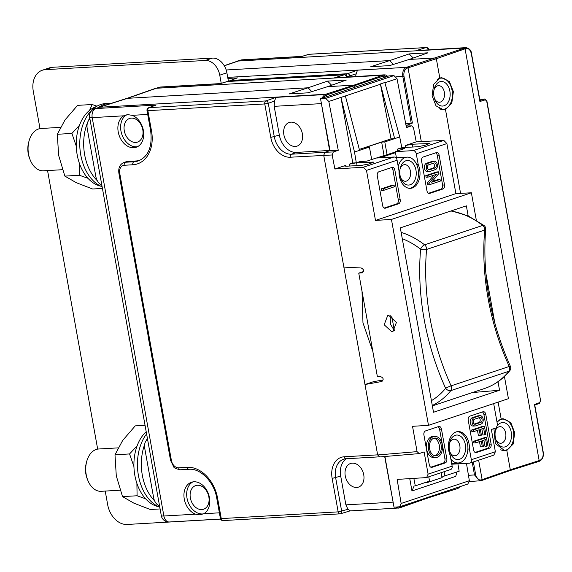 <?xml version="1.0" encoding="UTF-8"?>
<svg xmlns="http://www.w3.org/2000/svg" width="572" height="572" viewBox="0 0 572 572"><rect width="100%" height="100%" fill="white"/><g stroke="black" fill="none" stroke-linecap="round" stroke-linejoin="round"><path stroke-width="0.86" d="M309.559 54.276A2.545 1.702 86.7 0 0 309.28 54.254A2.545 1.702 86.7 0 0 309.009 54.304L425.854 47.59L416.194 50.593L465.944 47.633L407.264 67.053L408.036 67.846L421.314 141.606M308.401 54.49A2.545 1.838 73.3 0 1 308.694 54.361A2.545 2.545 0 0 1 309.28 54.254L426.126 47.54A2.545 1.702 86.7 0 0 425.854 47.59A2.545 1.895 -107.3 0 1 428.156 49.8M479.736 99.278L484.834 98.985L479.951 100.465M543.007 452.123L534.441 404.511L534.491 405.183L534.441 404.511L539.811 402.538L540.569 400.529L486.693 101.122L485.342 99.821L479.922 101.509L471.328 53.747C470.37 49.871 468.568 48.141 465.915 48.57L465.072 48.827L539.167 460.624L538.688 461.482L510.031 470.563M439.811 78.035L441.734 77.663L449.442 81.639L453.374 91.67L451.794 103.067L445.466 109.452L443.579 109.824L436 105.841L432.11 95.81L433.626 84.413L439.811 78.035L436.336 58.73L465.072 48.827L464.3 48.041L237.866 61.054L224.231 65.666M479.922 101.509L479.679 100.55L479.922 101.509M433.998 89.854A8.308 5.556 -93.3 0 1 437.501 85.85A8.308 5.556 -93.3 0 1 438.488 85.664A8.308 5.556 -93.3 0 1 444.444 92.893A8.308 5.556 -93.3 0 1 440.419 102.059A8.308 5.556 -93.3 0 1 439.439 102.252A8.308 5.556 -93.3 0 1 434.498 98.599M444.079 105.777A12.291 8.223 86.7 0 0 449.871 91.134A12.291 8.223 86.7 0 0 439.761 81.796A12.291 8.223 86.7 0 0 434.219 88.867A12.291 8.223 86.7 0 0 434.834 99.557A12.291 8.223 86.7 0 0 444.079 105.777M439.339 108.773A15.68 10.489 86.7 0 0 442.821 109.438A15.68 10.489 86.7 0 0 444.673 109.08A15.68 10.489 86.7 0 0 452.273 91.785A15.68 10.489 86.7 0 0 441.019 78.128A15.68 10.489 86.7 0 0 439.167 78.486A15.68 10.489 86.7 0 0 437.416 79.329M445.466 109.452L460.56 193.357M498.126 402.116L501.172 419.047L503.088 418.675L510.803 422.651L514.728 432.682L513.148 444.079L506.821 450.464L504.94 450.836L495.373 443.615L493.915 428.65M497.004 422.072L501.172 419.047M506.821 450.464L510.296 469.769L482.132 479.636L478.635 460.181M227.72 77.377L406.392 67.36A0.851 0.608 -109.6 0 1 407.171 68.154L436.336 58.73L435.564 57.936L409.223 59.452L389.575 65.623L370.785 66.702L389.675 60.575L393.443 64.407M407.171 68.154C404.576 69.477 403.503 72.165 403.968 76.212L412.398 123.073L406.077 125.604M473.366 461.94L475.668 474.731L474.503 474.946L479.944 480.916L480.78 480.766A0.851 0.615 73.3 0 0 480.88 480.745L481.781 480.48L482.132 479.636L481.259 479.901A0.851 0.615 73.3 0 1 480.888 480.745L469.419 481.517M543.035 452.266C543.5 456.313 542.492 458.994 540.004 460.317L510.296 469.769L509.945 470.613L481.781 480.48M538.938 461.389L539.518 461.182A0.851 0.629 -110.2 0 0 539.653 461.154L538.688 461.482M539.811 402.538A0.851 0.629 69.8 0 1 539.467 403.367L534.763 405.098L539.332 403.403A0.851 0.629 69.8 0 0 539.46 403.374L540.54 400.379M495.359 430.866A8.308 5.556 -93.3 0 1 498.863 426.862A8.308 5.556 -93.3 0 1 499.842 426.676A8.308 5.556 -93.3 0 1 505.805 433.905A8.308 5.556 -93.3 0 1 501.78 443.071A8.308 5.556 -93.3 0 1 500.8 443.257A8.308 5.556 -93.3 0 1 495.86 439.611M496.267 427.863A12.291 8.223 86.7 0 0 495.581 429.879A12.291 8.223 86.7 0 0 496.196 440.569A12.291 8.223 86.7 0 0 505.433 446.789A12.291 8.223 86.7 0 0 511.232 432.146A12.291 8.223 86.7 0 0 501.122 422.808A12.291 8.223 86.7 0 0 497.568 425.554M500.7 449.785A15.68 10.489 86.7 0 0 504.175 450.45A15.68 10.489 86.7 0 0 506.027 450.092A15.68 10.489 86.7 0 0 513.627 432.797A15.68 10.489 86.7 0 0 502.373 419.14A15.68 10.489 86.7 0 0 500.521 419.498A15.68 10.489 86.7 0 0 498.777 420.341M301.952 56.392L308.694 54.361A2.545 1.838 73.3 0 1 309.009 54.304L302.073 56.371M301.766 56.485L241.548 59.946A7.629 5.505 -106.7 0 0 240.605 60.11L236.922 61.218M226.183 69.977L389.675 60.575L409.173 53.904L427.963 52.824L409.223 59.452M409.173 53.904L413.234 58.029M236.536 78.207L230.638 80.438A2.545 1.88 69.8 0 0 230.237 80.523L236.536 78.207M229.722 81.346A2.545 1.702 -93.3 0 1 230.638 80.438L347.54 73.716A2.545 1.702 -93.3 0 0 346.375 75.397M226.798 81.696A2.545 1.838 73.3 0 1 227.091 81.567A2.545 1.838 73.3 0 1 227.406 81.517L344.251 74.796L334.591 77.799L384.341 74.839M227.956 81.481A2.545 1.702 86.7 0 0 227.677 81.467A2.545 1.702 86.7 0 0 227.406 81.517L220.463 83.576M220.342 83.598L227.091 81.567A2.545 2.545 0 0 1 227.677 81.467L344.523 74.746A2.545 1.702 86.7 0 0 344.251 74.796A2.545 1.895 -107.3 0 1 346.553 77.013M350.007 76.812L349.871 76.09A2.545 1.823 -109.6 0 0 347.54 73.716L357.507 70.17L356.134 73.859L347.132 76.662M355.62 76.491L356.134 73.859M357.507 70.17L406.392 67.36C403.482 68.847 402.28 71.872 402.795 76.426L411.232 123.302L412.398 123.073M405.698 123.616L411.232 123.302M359.323 149.414L391.026 138.839L380.409 83.962L384.827 82.49L399.721 136.944L401.787 147.655L417.503 146.754L424.567 145.438L429.5 143.522L412.341 144.208L405.276 145.524L416.23 141.87L413.52 127.849L411.726 125.854M451.787 464.207L469.412 463.191A3.389 2.481 -108.4 0 0 469.891 463.098A3.389 2.481 -108.4 0 0 471.335 459.738L495.366 451.723L491.362 429.493L496.303 427.849L497.497 424.824L493.679 403.596M476.319 220.206L471.378 192.785L391.441 219.433L428.492 425.332L508.429 398.677L504.433 376.476M494.859 323.273L485.821 273.023M416.23 141.87L443.822 140.405L446.896 143.579L455.898 193.608L471.378 192.785M468.175 215.916L466.359 205.848L400.328 227.87L433.512 412.262L499.542 390.247L498.005 381.724M499.542 390.247L472.401 392.542M455.898 193.608L375.482 220.42L391.441 219.433M375.482 220.42L366.48 170.392L363.327 167.246L334.877 168.997L345.831 165.344L346.01 166.237M363.327 167.246L393.979 157.021A3.389 2.481 71.6 0 1 397.09 160.189L399.02 170.935A15.68 10.489 86.7 0 0 410.41 188.352A15.68 10.489 86.7 0 0 418.218 164.536L416.709 164.622A15.68 10.489 86.7 0 0 407.107 157.128A15.68 10.489 86.7 0 0 398.212 166.409M401.787 147.655L397.833 148.97L404.497 148.584L395.309 151.651L413.17 150.622A3.389 2.481 -108.4 0 1 416.28 153.789L418.218 164.536M442.907 188.996A3.389 2.267 -93.3 0 0 444.508 184.956L439.146 155.191A3.389 2.267 -93.3 0 0 436.758 152.538A3.389 2.267 -93.3 0 0 436.357 152.617L423.201 157A3.389 2.267 -93.3 0 0 421.6 161.039L426.955 190.812A3.389 2.267 -93.3 0 0 429.343 193.465A3.389 2.267 -93.3 0 0 429.744 193.386L442.907 188.996L441.019 189.103A3.389 2.267 86.7 0 0 442.621 185.071L437.265 155.298A3.389 2.267 86.7 0 0 435.714 152.831M398.598 203.775A3.389 2.267 -93.3 0 0 400.193 199.735L394.837 169.963A3.389 2.267 -93.3 0 0 392.449 167.31A3.389 2.267 -93.3 0 0 392.049 167.389L378.886 171.779A3.389 2.267 -93.3 0 0 377.291 175.819L382.647 205.584A3.389 2.267 -93.3 0 0 385.035 208.237A3.389 2.267 -93.3 0 0 385.435 208.158L398.598 203.775L396.711 203.882A3.389 2.267 86.7 0 0 398.305 199.843L392.95 170.077A3.389 2.267 86.7 0 0 391.398 167.603M396.403 157.743L395.488 152.645L379.93 157.829M395.309 151.651L395.488 152.645M409.659 188.352A15.68 10.489 86.7 0 0 416.709 164.622M410.16 184.777A12.291 8.223 86.7 0 0 415.958 170.134A12.291 8.223 86.7 0 0 405.848 160.796A12.291 8.223 86.7 0 0 400.307 167.861A12.291 8.223 86.7 0 0 400.922 178.557A12.291 8.223 86.7 0 0 410.16 184.777M393.979 157.021L376.119 158.051L366.924 161.118L360.26 161.497L356.313 162.813L373.752 162.105L368.818 164.021L361.754 165.337L346.31 166.223L344.601 166.03L345.831 165.344M220.156 83.698L159.945 87.159L156.263 88.267L382.689 75.247L383.469 76.04L326.433 95.052L326.734 96.711L320.527 98.699L325.675 98.384L328.814 101.473L338.267 150.3L333.333 151.945L332.168 154.976L334.877 168.997M382.968 380.015L373.595 381.646L364.979 384.52L377.656 454.969L417.081 451.637L412.526 426.319L428.492 425.332M364.979 384.52L381.86 381.488M382.046 381.41L381.66 381.538C383.955 379.579 383.597 377.942 380.609 376.619L377.406 376.812L358.751 273.123L362.312 272.851M362.641 272.694L361.947 272.923C364.407 271.264 364.164 269.612 361.225 267.982L343.851 267.103L323.731 155.305L324.932 152.274L330.037 150.622L338.267 150.3M391.763 331.739L392.957 331.51L396.417 322.429L388.831 315.451L387.637 315.68L384.177 324.767L391.763 331.739M339.525 243.057L369.283 408.437M379.558 456.949L418.747 453.639M379.744 456.899L377.656 454.969M362.026 291.327L362.97 322.851L372.837 351.422M358.751 273.123L363.384 271.578M220.406 83.584L160.761 87.008A7.629 5.105 86.7 0 0 159.945 87.159A7.629 5.505 -106.7 0 0 159.002 87.323L128.099 98.134L94.509 108.823A7.629 5.649 69.8 0 1 95.717 108.573A7.629 5.105 86.7 0 0 92.206 117.632A7.629 1.008 169.8 0 1 89.632 117.339A7.629 7.629 0 0 1 94.509 108.823M332.168 154.976L290.283 157.221A21.25 15.544 71.6 0 1 270.785 137.402L264.764 103.947L147.862 110.668A2.545 1.702 -93.3 0 1 149.035 107.643A2.545 1.88 69.8 0 0 148.634 107.729L155.934 105.112L95.717 108.573L99.228 107.286L325.661 94.266L324.789 94.573L321.543 98.363M148.27 335.878L149.878 346.132L148.034 335.893M151.601 354.397L153.446 364.643L151.365 354.411M154.933 372.923L156.778 383.161L154.697 372.937M148.634 107.729A2.545 2.545 0 0 0 147.011 110.568L147.862 110.668L151.537 131.06A33.119 24.224 71.6 0 1 132.775 164.779L124.217 165.272A7.908 5.784 -108.4 0 0 119.741 173.323L171.393 460.417A7.908 5.784 -108.4 0 0 178.65 467.796L187.208 467.303A33.119 24.224 71.6 0 1 217.596 498.198L221.264 518.589A2.545 1.702 86.7 0 0 223.051 520.584L339.954 513.856A2.545 1.702 86.7 0 0 340.226 513.813A2.545 1.838 73.3 0 0 340.54 513.756L350.035 510.896M217.596 498.198L216.738 498.098L220.406 518.489L221.264 518.589L338.166 511.868A2.545 1.702 86.7 0 0 339.954 513.856A2.545 2.545 0 0 0 340.54 513.756A2.545 1.838 73.3 0 0 341.67 511.225L335.65 477.763A18.712 13.685 71.6 0 1 343.858 459.144A18.712 13.685 71.6 0 1 345.753 458.758M467.839 484.041L469.355 480.716L401.144 503.46L399.664 506.778L394.022 507.185L384.906 456.499M401.144 503.46L397.147 479.4L426.147 477.613L426.633 477.527L428.106 474.152L424.109 451.923L419.176 453.567L417.081 451.637M471.335 459.738L469.397 448.991A15.68 10.489 86.7 0 0 458.008 431.574A15.68 10.489 86.7 0 0 450.207 455.391L452.137 466.137A3.389 2.481 71.6 0 1 450.693 469.498L426.748 477.484M489.532 448.148A3.389 2.267 -93.3 0 0 491.133 444.108L485.778 414.342A3.389 2.267 -93.3 0 0 483.39 411.683A3.389 2.267 -93.3 0 0 482.99 411.761L469.827 416.151A3.389 2.267 -93.3 0 0 468.225 420.191L473.587 449.957A3.389 2.267 -93.3 0 0 475.976 452.609A3.389 2.267 -93.3 0 0 476.376 452.538L489.532 448.148L487.651 448.255A3.389 2.267 86.7 0 0 489.246 444.215L483.891 414.45A3.389 2.267 86.7 0 0 482.339 411.983M441.462 429.114A3.389 2.267 -93.3 0 0 439.074 426.462A3.389 2.267 -93.3 0 0 438.674 426.54L425.518 430.923A3.389 2.267 -93.3 0 0 423.916 434.963L429.272 464.736A3.389 2.267 -93.3 0 0 431.66 467.388A3.389 2.267 -93.3 0 0 432.06 467.31L445.223 462.92A3.389 2.267 -93.3 0 0 446.825 458.88L441.462 429.114L439.582 429.222A3.389 2.267 86.7 0 0 438.03 426.755M325.675 98.384L393.965 75.611L397.025 78.729L406.456 127.563L411.397 125.919L406.17 126.076M396.997 151.087L397.833 148.97M399.721 136.944L394.659 138.631L380.473 84.248L340.948 97.426L352.824 163.013L349.535 164.114L356.335 162.813L352.824 163.013M387.001 154.211L384.792 141.927L394.659 138.631L391.026 138.839M356.313 162.813L354.504 152.023L369.433 147.047L371.678 159.531M354.504 152.023L340.948 97.426L328.814 101.473M327.363 151.501L330.03 150.55L320.527 98.699M326.734 96.711L354.962 87.216L354.733 85.936L353.961 85.149L325.661 94.266L326.433 95.052L325.568 95.36A0.851 0.608 -109.6 0 0 324.789 94.573L275.897 97.383L274.531 101.072L274.181 106.335L279.35 135.092A18.576 13.585 -108.4 0 0 296.396 152.417L330.237 150.422M290.948 122.143A12.462 9.116 71.6 0 1 302.381 133.769A12.462 9.116 71.6 0 1 295.324 146.453A12.462 9.116 71.6 0 1 283.891 134.835A12.462 9.116 71.6 0 1 290.948 122.143M324.91 152.281L291.455 154.204A18.712 13.685 71.6 0 1 274.288 136.751L268.268 103.296A2.545 1.823 -109.6 0 0 265.937 100.922L149.035 107.643L155.934 105.112M274.531 101.072L268.268 103.296L264.764 103.947A2.545 1.702 -93.3 0 1 265.937 100.922L275.897 97.383M321.021 101.451L329.629 150.507M383.769 77.692L387.358 76.476L383.469 76.04L383.769 77.692L354.962 87.216M393.965 75.611L388.967 75.876L387.358 76.476M126.963 98.355L308.072 87.788L327.57 81.11L346.36 80.03L327.62 86.658L353.961 85.149L383.533 74.982L334.591 77.799M327.62 86.658L307.972 92.828L289.182 93.915L308.072 87.788L311.84 91.613M327.57 81.11L331.631 85.242M155.305 88.431L127.02 98.341M159.002 87.323L159.002 87.323A7.629 7.629 0 0 1 160.761 87.008M387.73 76.29L385.514 74.953L383.533 74.982A0.851 0.629 -107.3 0 1 384.312 75.776M359.559 150.336L345.374 95.953M369.433 147.047L366.287 147.226L381.646 142.106L384.792 141.927M383.984 155.126L381.646 142.106M395.374 152.002L372.579 159.23M400.085 168.847A8.308 5.556 -93.3 0 1 403.589 164.85A8.308 5.556 -93.3 0 1 404.568 164.665A8.308 5.556 -93.3 0 1 410.532 171.893A8.308 5.556 -93.3 0 1 406.506 181.059A8.308 5.556 -93.3 0 1 405.527 181.245A8.308 5.556 -93.3 0 1 400.586 177.599M377.634 454.854L344.18 456.778A21.25 15.544 71.6 0 0 332.146 478.414L338.166 511.868L347.983 509.323L350.286 510.789M346.41 458.737A18.576 13.585 -108.4 0 0 340.712 476.104L345.881 504.861L347.983 509.323M352.309 463.156A12.462 9.116 71.6 0 1 363.742 474.781A12.462 9.116 71.6 0 1 356.678 487.466A12.462 9.116 71.6 0 1 345.245 475.84A12.462 9.116 71.6 0 1 352.309 463.156M384.684 456.52L393.486 504.204M395.502 507.092L398.341 508.122L399.277 507.957A0.851 0.615 73.3 0 1 399.177 507.972L349.978 510.903M457.5 487.487L435.549 494.809M469.355 480.716L466.459 463.363M495.366 451.723L493.858 455.105M456.999 471.957L455.727 476.376L411.969 490.962L409.759 478.628M457.915 463.849L459.159 471.235L444.423 476.018A5.084 3.718 71.6 0 0 443.708 476.154A5.084 3.718 71.6 0 0 442.013 477.627L426.662 482.747A5.084 3.718 71.6 0 1 427.391 481.824M411.969 490.962L414.092 486.021L415.286 485.864L413.842 478.371M428.771 476.812L429.543 481.109L415.286 485.864M442.013 477.627L441.126 472.687M444.894 475.99L444.122 471.693M469.397 448.991L467.889 449.077A15.68 10.489 86.7 0 0 457.257 431.653M449.478 443.379A8.308 5.556 -93.3 0 1 452.988 439.382A8.308 5.556 -93.3 0 1 453.968 439.189A8.308 5.556 -93.3 0 1 459.924 446.425A8.308 5.556 -93.3 0 1 455.898 455.584A8.308 5.556 -93.3 0 1 454.919 455.777A8.308 5.556 -93.3 0 1 449.978 452.13M459.559 459.302A12.291 8.223 86.7 0 0 465.351 444.666A12.291 8.223 86.7 0 0 455.24 435.321A12.291 8.223 86.7 0 0 449.706 442.392A12.291 8.223 86.7 0 0 450.314 453.081A12.291 8.223 86.7 0 0 459.559 459.302M450.879 459.13A15.68 10.489 86.7 0 0 458.301 462.97A15.68 10.489 86.7 0 0 467.889 449.077M459.566 486.801L457.564 487.83L457.2 488.674L428.335 497.819L400.178 507.686L400.464 506.506M428.693 496.982L428.328 497.826M89.954 119.105A10.51 7.686 -108.4 0 0 87.216 128.586L95.81 176.383A10.51 7.686 -108.4 0 0 101.873 185.357M111.383 103.296A42.385 28.357 86.7 0 0 109.645 103.317A42.385 28.357 86.7 0 0 104.64 104.283A42.385 28.357 86.7 0 0 98.842 107.271M89.74 117.918A42.385 28.357 86.7 0 0 97.397 180.802M109.645 103.317L105.748 103.539A42.385 28.357 86.7 0 0 100.743 104.504A42.385 28.357 86.7 0 0 79.78 144.909A42.385 28.357 86.7 0 0 102.123 186.751M89.568 110.353L92.156 104.519L96.983 106.185M76.269 146.117L71.9 133.44L57.322 134.277L64.986 119.956L77.578 105.355L92.156 104.519M71.9 133.44L79.479 125.282M87.945 178.292L79.422 175.261L64.843 176.097L58.623 155.327L57.322 134.277M79.422 175.261L79.229 162.87M102.431 188.438L92.628 188.996L76.276 182.69L64.843 176.097M60.46 127.37L41.048 128.485A21.193 14.178 -93.3 0 0 38.546 128.972A21.193 14.178 86.7 0 0 28.993 141.155A21.193 14.178 86.7 0 0 30.051 159.588A21.193 14.178 86.7 0 0 43.479 170.799L62.441 169.705M28.993 141.155L28.6 142.657A17.803 11.912 86.7 0 0 29.494 158.144L30.051 159.588M79.808 141.663A40.519 27.106 86.7 0 0 80.473 153.267M96.289 106.599A40.519 27.106 86.7 0 0 76.341 147.683A40.519 27.106 86.7 0 0 100.865 186.207M147.569 439.317A9.66 7.064 -108.4 0 0 144.73 448.262L153.632 497.712A9.66 7.064 -108.4 0 0 159.595 506.156M147.412 438.424A42.385 28.357 86.7 0 0 146.418 440.347M144.637 444.573A42.385 28.357 86.7 0 0 154.626 500.872M146.596 433.898A42.385 28.357 86.7 0 0 138.424 475.496A42.385 28.357 86.7 0 0 159.795 507.257M133.934 466.623L129.565 453.946L114.986 454.783L122.658 440.461L135.249 425.861L145.045 425.296M129.565 453.946L137.151 445.788M145.617 498.798L137.087 495.767L122.515 496.603L116.288 475.832L114.986 454.783M137.087 495.767L136.894 483.376M160.096 508.944L150.293 509.502L133.941 503.196L122.515 496.603M87.723 480.094L87.159 478.65A17.803 11.912 86.7 0 1 85.9 474.131A17.803 11.912 -93.3 0 1 86.265 463.163L86.658 461.661A21.193 14.178 -93.3 0 0 86.222 474.717A21.193 14.178 86.7 0 0 87.723 480.094A21.193 14.178 86.7 0 0 101.144 491.305L120.106 490.211M86.658 461.661A21.193 14.178 -93.3 0 1 98.713 448.991L118.125 447.876M137.473 462.169A40.519 27.106 86.7 0 0 138.138 473.766M146.203 431.738A40.519 27.106 86.7 0 0 134.699 474.495A40.519 27.106 86.7 0 0 158.53 506.713M203.804 513.713L199.871 514.857L195.531 514.185A16.953 12.398 71.6 0 1 184.098 497.897A16.953 12.398 71.6 0 1 191.498 482.253A16.953 12.398 71.6 0 1 193.879 481.796A16.953 12.398 71.6 0 1 208.766 494.859A16.953 12.398 71.6 0 1 203.804 513.713L219.383 512.819M89.632 117.339L161.318 515.715A7.629 1.008 -10.2 0 0 163.885 516.008A7.629 5.105 86.7 0 0 169.262 521.979L220.563 519.026M132.125 115.337A16.953 12.398 71.6 0 1 143.558 131.624A16.953 12.398 71.6 0 1 136.165 147.276A16.953 12.398 71.6 0 1 133.776 147.726A16.953 12.398 71.6 0 1 118.89 134.663A16.953 12.398 71.6 0 1 123.852 115.809L127.863 114.643L132.125 115.337L147.705 114.436M151.537 131.06L150.679 130.959C152.474 146.496 148.463 156.449 138.646 160.796A30.573 22.358 71.6 0 1 133.941 161.762L125.39 162.248A10.453 7.643 -108.4 0 0 123.781 162.577L125.983 161.783A10.51 7.686 71.6 0 1 127.599 161.447L136.157 160.961A30.516 22.315 -108.4 0 0 139.711 160.367M137.494 146.704A16.953 12.398 71.6 0 1 136.515 146.811A16.953 12.398 -108.4 0 1 121.571 133.548A16.953 12.398 -108.4 0 1 126.862 114.75M131.353 118.118A12.462 9.116 71.6 0 1 142.785 129.744A12.462 9.116 71.6 0 1 135.728 142.428A12.462 9.116 71.6 0 1 124.296 130.809A12.462 9.116 71.6 0 1 131.353 118.118M203.553 513.849A16.953 12.398 71.6 0 1 202.574 513.956A16.953 12.398 -108.4 0 1 187.637 500.707A16.953 12.398 -108.4 0 1 192.9 481.903M197.412 485.263A12.462 9.116 71.6 0 1 208.844 496.889A12.462 9.116 71.6 0 1 201.787 509.573A12.462 9.116 71.6 0 1 190.354 497.947A12.462 9.116 71.6 0 1 197.412 485.263M475.132 452.431L487.651 448.255M480.144 415.672L478.256 415.787A4.24 2.839 86.7 0 0 477.756 415.88L472.272 417.71A4.24 2.839 86.7 0 0 470.22 422.386A4.24 2.839 86.7 0 0 473.258 426.076L475.146 425.968A4.24 2.839 86.7 0 0 475.647 425.868L481.131 424.038A4.24 2.839 86.7 0 0 483.183 419.369A4.24 2.839 86.7 0 0 480.144 415.672A4.24 2.839 86.7 0 0 479.643 415.772L474.159 417.603A4.24 2.839 86.7 0 0 472.1 422.279A4.24 2.839 86.7 0 0 475.146 425.968M484.434 426.269L482.546 426.376L471.578 430.037L471.879 431.688L473.766 431.581L479.25 429.751L480.294 435.542L481.388 435.17L480.344 429.386L483.64 428.285L484.827 434.906L485.921 434.541L484.434 426.269L473.466 429.929L473.766 431.581M477.448 430.351L478.406 435.649L480.294 435.542M481.838 428.886L482.94 435.013L484.827 434.906M486.457 437.516L484.57 437.623L473.602 441.284L473.902 442.935L475.79 442.828L481.274 440.998L482.318 446.782L483.411 446.417L482.368 440.633L485.664 439.532L486.851 446.153L487.945 445.781L486.457 437.516L475.489 441.169L475.79 442.828M479.472 441.598L480.43 446.896L482.318 446.782M483.862 440.133L484.963 446.26L486.851 446.153M480.83 422.386L475.346 424.217A2.545 1.702 -93.3 0 1 475.046 424.274A2.545 1.702 -93.3 0 1 473.223 422.057A2.545 1.702 -93.3 0 1 474.453 419.255L479.937 417.424A2.545 1.702 -93.3 0 1 480.237 417.367A2.545 1.702 -93.3 0 1 482.06 419.583A2.545 1.702 -93.3 0 1 480.83 422.386L478.943 422.493L474.274 424.052M478.943 422.493A2.545 1.702 86.7 0 0 480.201 420.277A2.545 1.702 86.7 0 0 479.121 417.696M471.578 430.037L473.466 429.929M473.602 441.284L475.489 441.169M430.823 467.202L443.336 463.027A3.389 2.267 86.7 0 0 444.937 458.994L439.582 429.222M434.763 436.343L432.875 436.457A10.596 7.086 86.7 0 0 431.624 436.693A10.596 7.086 86.7 0 0 426.49 448.384A10.596 7.086 86.7 0 0 434.091 457.607L435.978 457.5A10.596 7.086 86.7 0 0 437.23 457.257A10.596 7.086 86.7 0 0 442.363 445.574A10.596 7.086 86.7 0 0 434.763 436.343A10.596 7.086 86.7 0 0 433.512 436.586A10.596 7.086 86.7 0 0 428.378 448.276A10.596 7.086 86.7 0 0 435.978 457.5M436.929 455.605A8.902 5.956 -93.3 0 1 435.878 455.812A8.902 5.956 -93.3 0 1 429.493 448.062A8.902 5.956 -93.3 0 1 433.805 438.245A8.902 5.956 -93.3 0 1 434.856 438.038A8.902 5.956 -93.3 0 1 441.248 445.788A8.902 5.956 -93.3 0 1 436.929 455.605M434.927 455.748A8.902 5.956 86.7 0 0 435.042 455.712A8.902 5.956 86.7 0 0 439.425 446.603A8.902 5.956 86.7 0 0 433.919 438.202M428.507 193.279L441.019 189.103M434.362 161.24L432.475 161.347A4.24 2.839 86.7 0 0 431.974 161.447L426.49 163.27A4.24 2.839 86.7 0 0 424.438 167.946A4.24 2.839 86.7 0 0 427.477 171.636L429.365 171.529A4.24 2.839 86.7 0 0 429.865 171.436L435.349 169.605A4.24 2.839 86.7 0 0 437.401 164.929A4.24 2.839 86.7 0 0 434.362 161.24A4.24 2.839 86.7 0 0 433.862 161.34L428.378 163.163A4.24 2.839 86.7 0 0 426.326 167.839A4.24 2.839 86.7 0 0 429.365 171.529M438.652 171.836L436.772 171.943L425.804 175.597L426.097 177.256L427.985 177.141L436.379 174.346L429.057 183.097L429.357 184.749L440.326 181.095L440.025 179.444L431.631 182.239L438.953 173.488L438.652 171.836L427.684 175.49L427.985 177.141M433.883 175.175L427.17 183.204L427.47 184.863L429.357 184.749M440.025 179.444L438.138 179.551L432.239 181.517M435.049 167.953L429.565 169.777A2.545 1.702 -93.3 0 1 429.265 169.841A2.545 1.702 -93.3 0 1 427.441 167.625A2.545 1.702 -93.3 0 1 428.671 164.822L434.155 162.991A2.545 1.702 -93.3 0 1 434.455 162.934A2.545 1.702 -93.3 0 1 436.286 165.144A2.545 1.702 -93.3 0 1 435.049 167.953L433.161 168.061L428.492 169.619M433.161 168.061A2.545 1.702 86.7 0 0 434.42 165.837A2.545 1.702 86.7 0 0 433.34 163.263M425.804 175.597L427.684 175.49M427.17 183.204L429.057 183.097M384.198 208.051L396.711 203.882M394.079 185.121L392.192 185.228L381.224 188.882L381.517 190.54L383.404 190.433L394.373 186.772L394.079 185.121L383.111 188.774L383.404 190.433M381.224 188.882L383.111 188.774M390.183 315.551L390.404 324.095L394.373 330.652L391.756 316.116M431.417 400.65A88.324 64.593 -108.4 0 0 445.631 388.309A4.24 2.624 39.1 0 0 450.829 390.626L508.958 371.242A92.564 67.696 71.6 0 1 484.598 388.481L432.368 405.891M402.28 238.703A88.324 64.593 -108.4 0 1 420.599 249.17A4.24 1.959 -52.4 0 1 424.596 244.816A4.24 3.103 71.6 0 1 426.555 249.449A4.24 1.466 4.8 0 1 420.599 249.17A216.152 158.079 71.6 0 0 445.631 388.309A4.24 0.408 -24.4 0 1 451.093 385.857A4.24 3.103 71.6 0 1 450.829 390.626A92.564 67.696 -108.4 0 1 432.296 405.498M401.136 232.361A92.564 67.696 -108.4 0 1 424.596 244.816L482.725 225.432A4.24 3.103 71.6 0 1 484.684 230.073L426.555 249.449A211.912 154.983 71.6 0 0 451.093 385.857L509.23 366.48A4.24 3.103 71.6 0 1 508.958 371.242A4.24 2.624 -140.9 0 0 509.795 370.685C502.831 379.215 494.43 385.149 484.598 388.481M510.367 366.266C490.361 321.221 482.139 275.547 485.692 229.236A4.24 1.466 -175.2 0 1 484.684 230.073A211.912 154.983 -108.4 0 0 509.23 366.48A4.24 0.408 155.6 0 1 510.367 366.266A4.24 4.24 0 0 1 509.795 370.685M228.45 81.424L226.891 72.801A15.766 11.533 71.6 0 0 212.427 58.094L52.417 67.289A21.193 15.501 71.6 0 0 49.435 67.861L42.307 70.234A21.193 15.501 -108.4 0 0 33.283 91.248L40.004 128.6M105.219 491.069L107.672 504.69A21.193 15.501 -108.4 0 0 127.12 524.46L220.592 519.09M47.555 170.563L97.669 449.106M221.235 83.333L219.762 75.175A15.766 11.533 -108.4 0 0 205.298 60.468L45.288 69.67A21.193 15.501 -108.4 0 0 42.307 70.234M426.126 47.54A2.545 2.545 0 0 1 428.778 49.628L428.635 49.778M479.744 99.314L484.563 99.035A0.851 0.629 -107.3 0 1 485.342 99.821M465.915 48.57A0.851 0.629 -107.3 0 0 465.136 47.776L416.194 50.593M302.009 56.371L242.364 59.803A7.629 5.105 86.7 0 0 241.548 59.946L224.317 65.801M471.328 53.747L471.528 53.639C471.285 50.379 469.419 48.377 465.93 47.633M475.668 474.731C476.64 478.614 478.499 480.337 481.259 479.901M472.229 462.319L474.503 474.946L468.454 475.296M480.981 480.702L481.653 480.501M509.816 470.634L481.889 480.416M534.734 404.94L543.228 452.159C543.808 456.435 542.613 459.438 539.653 461.154A0.851 0.629 -110.2 0 0 540.004 460.317M540.569 400.529L486.894 101.008L484.827 98.985M227.913 78.457L237.537 77.899M396.167 76.805L403.968 76.212M406.806 125.053L405.984 125.104M416.28 153.789L446.896 143.579M366.48 170.392L397.09 160.189M413.17 150.622L443.822 140.405M333.333 151.945L324.932 152.274M132.775 164.779A2.545 1.702 -93.3 0 1 133.941 161.762L136.157 160.961M124.217 165.272A2.545 1.702 -93.3 0 1 125.39 162.248L127.599 161.447M119.741 173.323L118.883 173.223L148.141 335.857M171.393 460.417L170.542 460.324L173.659 466.731C173.781 467.846 176.04 468.861 180.445 469.784L188.996 469.297C200.186 468.046 214.171 481.717 216.738 498.098M178.65 467.796A2.545 1.702 86.7 0 0 180.445 469.784M187.208 467.303A2.545 1.702 86.7 0 0 188.996 469.297M332.146 478.414L340.712 476.104M344.18 456.778A2.545 1.702 86.7 0 0 345.974 458.765L378.893 456.871M428.106 474.152L452.137 466.137M460.303 486.558L458.058 488.359A0.851 0.629 -110.2 0 1 457.915 488.388L457.335 488.602M344.523 74.746A2.545 2.545 0 0 1 347.175 76.834L347.025 76.984M405.276 145.524L405.627 147.433M384.899 82.768L397.025 78.729M412.341 144.208L412.848 147.018M427.784 143.322L427.935 144.316M349.878 166.023L349.535 164.114M357.107 165.608L356.599 162.798M372.036 161.912L372.193 162.898M290.283 157.221A2.545 1.702 -93.3 0 1 291.455 154.204L296.396 152.417M321.407 103.618L274.181 106.335M270.785 137.402L279.35 135.092M325.568 95.36L322.994 97.934M399.378 507.915L400.05 507.714M393.114 502.137L345.881 504.861M397.433 506.978L399.656 507.114A0.851 0.615 73.3 0 1 399.285 507.95M457.221 488.667L458.05 488.359A0.851 0.629 -110.2 0 0 458.394 487.523M457.085 488.695L428.428 497.776M422 499.327L399.656 507.114M428.213 497.84L400.286 507.629M195.531 514.185L163.885 516.008L92.206 117.632L123.852 115.809M485.778 414.342L483.891 414.45M491.133 444.108L489.246 444.215M476.376 452.538L475.568 452.581M472.272 417.71L474.159 417.603M477.756 415.88L479.643 415.772M474.739 424.252L475.346 424.217M446.825 458.88L444.937 458.994M445.223 462.92L443.336 463.027M432.06 467.31L431.252 467.36M429.744 193.386L428.936 193.436M439.146 155.191L437.265 155.298M444.508 184.956L442.621 185.071M426.49 163.27L428.378 163.163M431.974 161.447L433.862 161.34M428.964 169.812L429.565 169.777M385.435 208.158L384.627 208.208M400.193 199.735L398.305 199.843M394.837 169.963L392.95 170.077M450.915 211.004A92.564 67.696 71.6 0 1 482.725 225.432A4.24 1.959 127.6 0 1 484.055 225.518A4.24 4.24 0 0 1 485.692 229.236M45.288 69.67L52.417 67.289M205.298 60.468L212.427 58.094M219.762 75.175L226.891 72.801M480.022 100.858L471.528 53.639M439.296 78.228L441.019 78.128M441.134 109.538L442.821 109.438M538.803 461.468L509.938 470.613M500.65 419.24L502.373 419.14M502.488 450.55L504.175 450.45M242.364 59.803A7.629 7.629 0 0 0 240.605 60.11M230.237 80.523A2.545 2.545 0 0 0 229.079 81.388M406.163 126.026L411.625 125.861M395.817 157.779L407.107 157.128M147.011 110.568L150.679 130.959M123.781 162.577C119.848 164.371 118.218 167.925 118.883 173.223M149.993 346.124L151.48 354.383M153.325 364.643L154.812 372.901M156.656 383.168L170.542 460.324M220.406 518.489A2.545 2.545 0 0 0 223.051 520.584M343.858 459.144L345.974 458.765M127.084 98.32L98.22 107.465M467.932 484.012L399.764 506.742M469.891 463.098L493.951 455.076M451.637 463.356L458.301 462.97M399.277 507.957L400.157 507.693M161.318 515.715A7.629 7.629 0 0 0 169.262 521.979M451.351 210.853L468.096 215.88L484.055 225.518"/></g></svg>
